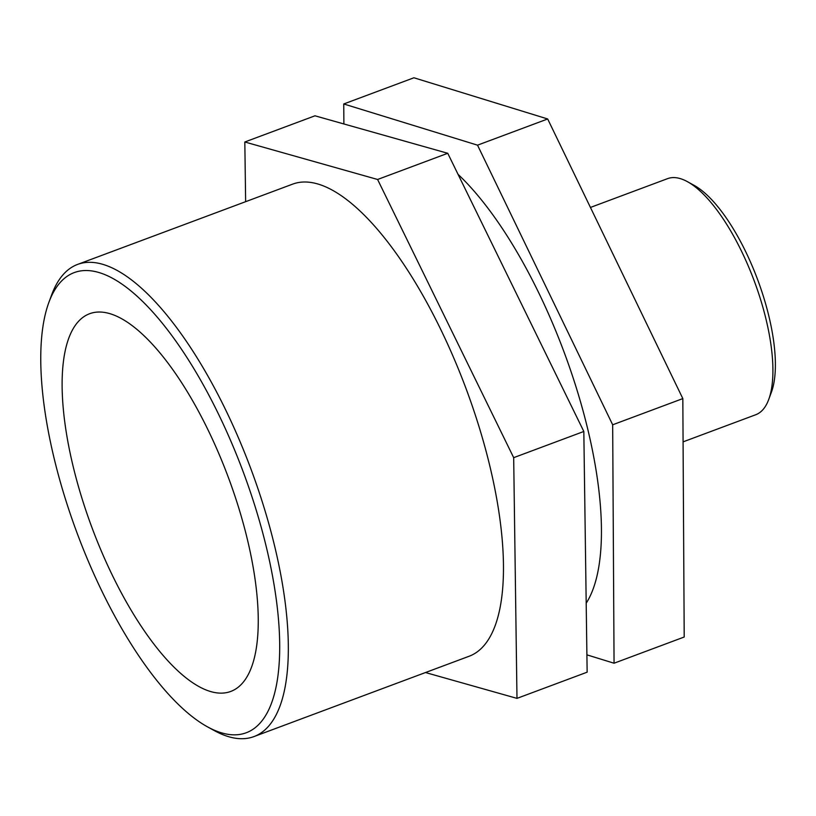 <?xml version="1.0" encoding="UTF-8"?>
<svg xmlns="http://www.w3.org/2000/svg" width="816" height="816" viewBox="0 0 816 816"><rect width="100%" height="100%" fill="white"/><g stroke="black" fill="none" stroke-linecap="round" stroke-linejoin="round"><path stroke-width="1.22" d="M477.523 145.166L612.673 424.789L682.829 398.596L547.679 118.973L413.916 77.775L343.76 103.969L477.523 145.166L547.679 118.973M343.883 123.961L343.76 103.969M612.673 424.789L614.06 663.214L684.206 637.021L682.829 398.596M614.06 663.214L586.908 654.85M377.594 179.479L513.682 457.664L583.828 431.47L447.749 153.286L314.976 115.801L244.82 141.994L377.594 179.479L447.749 153.286M245.636 201.674L244.82 141.994M513.682 457.664L516.987 698.374L587.143 672.18L583.828 431.47M516.987 698.374L425.493 672.537M768.733 399.442L771.416 392.17A119.636 43.105 -110.5 0 0 757.605 279.541A119.636 43.105 -110.5 0 0 694.222 185.416L687.429 181.672A126.011 45.4 69.5 0 1 754.188 280.816A126.011 45.4 69.5 0 1 768.733 399.442A126.011 45.4 69.5 0 1 755.728 414.742L683.074 441.864M590.437 207.448L667.58 178.643A126.011 45.4 69.5 0 1 687.429 181.672M207.417 726.801L214.21 730.544A252.011 90.811 -110.5 0 0 253.919 736.593A252.011 90.811 -110.5 0 0 250.838 468.741A252.011 90.811 -110.5 0 0 77.622 264.404A252.011 90.811 -110.5 0 0 51.602 295.004L48.919 302.277A245.636 88.516 69.5 0 1 243.117 471.617A245.636 88.516 69.5 0 1 207.417 726.801A245.636 88.516 69.5 0 1 102.398 592.161A245.636 88.516 69.5 0 1 48.919 302.277M253.919 736.593L469.047 656.278A252.011 90.811 -110.5 0 0 465.977 388.416A252.011 90.811 -110.5 0 0 292.76 184.09L77.622 264.404M112.751 576.106A201.613 72.644 -110.5 0 0 230.714 691.458A201.613 72.644 -110.5 0 0 228.256 477.166A201.613 72.644 -110.5 0 0 89.678 313.701A201.613 72.644 -110.5 0 0 112.751 576.106M586.194 603.228A252.011 90.811 -110.5 0 0 578.677 395.566A252.011 90.811 -110.5 0 0 458.041 174.328"/></g></svg>
